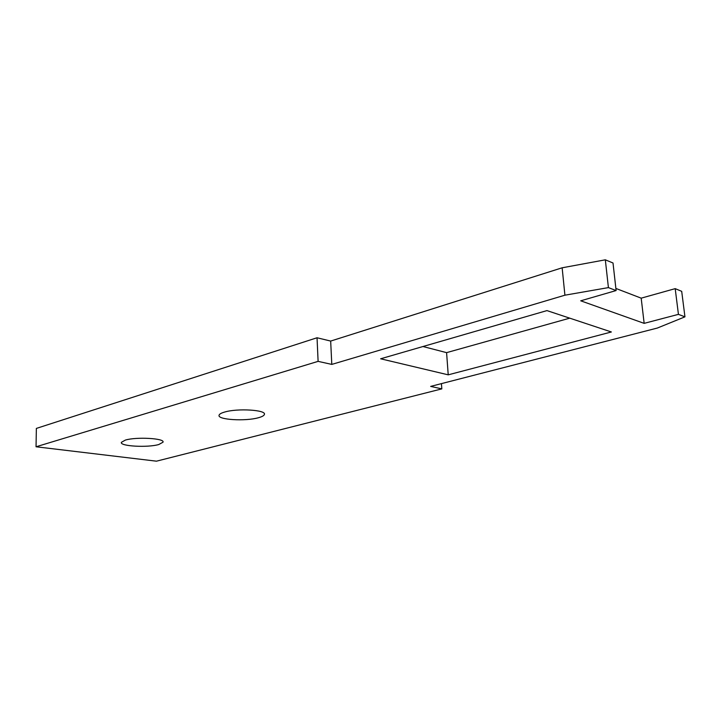 <?xml version="1.0" encoding="UTF-8"?>
<svg xmlns="http://www.w3.org/2000/svg" width="721" height="721" viewBox="0 0 721 721"><rect width="100%" height="100%" fill="white"/><g stroke="black" fill="none" stroke-linecap="round" stroke-linejoin="round"><path stroke-width="1.08" d="M158.755 444.533C147.679 447.813 119.632 446.263 121.362 442.352L125.31 440.107C136.323 436.674 165.1 438.341 163.018 442.198L158.755 444.533M258.524 417.702C245.555 421.506 217.147 419.793 219.076 415.206C219.4 414.079 221.212 413.043 224.528 412.088C237.443 408.095 266.68 409.934 264.382 414.476C264.021 415.656 262.065 416.729 258.524 417.702M448.219 374.839L380.634 358.788L546.951 310.598L611.372 331.975L448.219 374.839L446.587 352.641L569.752 318.159M422.957 346.522L446.587 352.641M644.159 323.359L678.434 314.356L684.95 316.843L657.345 328.046L430.653 386.402L441.82 388.88L156.457 461.179L36.05 446.777L36.356 428.418L317.042 337.761L330.669 341.069L562.146 267.797L605.325 259.821L613.012 262.994L616.113 290.554L580.711 300.81L644.159 323.359L641.185 298.161L615.878 288.436M441.82 388.88L441.441 383.617M684.95 316.843L681.696 291.329L675.198 288.643L641.185 298.161M678.434 314.356L675.198 288.643M36.05 446.777L318.105 361.365L331.795 364.402L564.913 295.195L608.416 287.607L605.325 259.821M608.416 287.607L616.113 290.554M564.913 295.195L562.146 267.797M331.795 364.402L330.669 341.069M318.105 361.365L317.042 337.761M264.382 414.476L264.364 413.854"/></g></svg>
